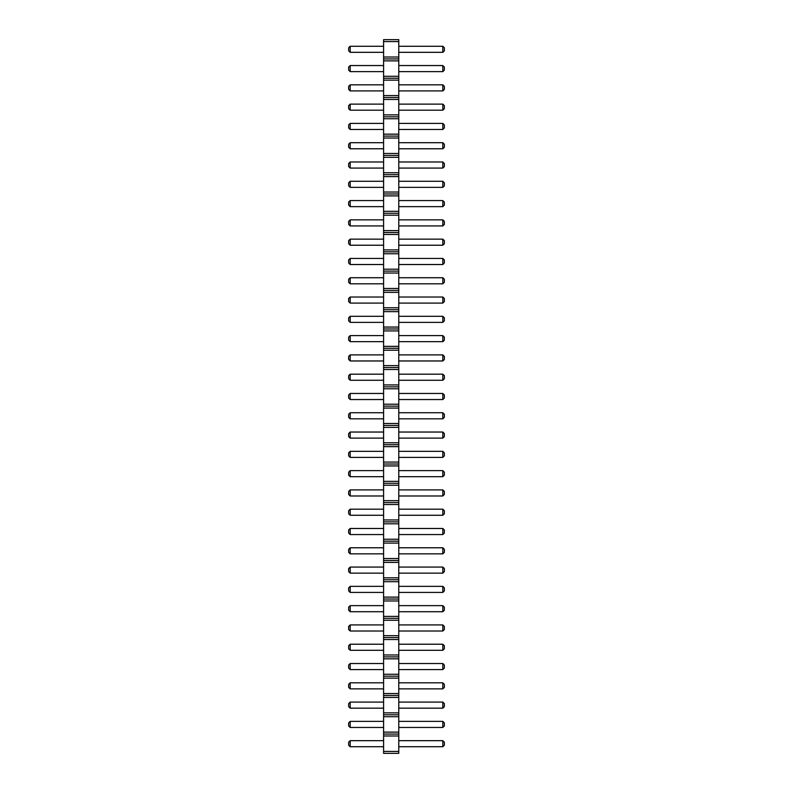<?xml version="1.0" encoding="UTF-8"?>
<svg xmlns="http://www.w3.org/2000/svg" width="793" height="793" viewBox="0 0 793 793"><rect width="100%" height="100%" fill="white"/><g stroke="black" fill="none" stroke-linecap="round" stroke-linejoin="round"><path stroke-width="1.19" d="M383.594 753.35L398.78 753.35L398.78 39.65L383.594 39.65L383.594 753.35M383.594 751.417L398.78 751.417M383.594 735.993L398.78 735.993M383.594 734.06L398.78 734.06M383.594 732.127L398.78 732.127M383.594 716.703L398.78 716.703M383.594 714.771L398.78 714.771M383.594 712.848L398.78 712.848M383.594 697.414L398.78 697.414M383.594 695.481L398.78 695.481M383.594 693.558L398.78 693.558M383.594 678.124L398.78 678.124M383.594 676.191L398.78 676.191M383.594 674.268L398.78 674.268M383.594 658.834L398.78 658.834M383.594 656.901L398.78 656.901M383.594 654.978L398.78 654.978M383.594 639.545L398.78 639.545M383.594 637.612L398.78 637.612M383.594 635.689L398.78 635.689M383.594 620.255L398.78 620.255M383.594 618.322L398.78 618.322M383.594 616.399L398.78 616.399M383.594 600.965L398.78 600.965M383.594 599.032L398.78 599.032M383.594 597.109L398.78 597.109M383.594 581.675L398.78 581.675M383.594 579.742L398.78 579.742M383.594 577.819L398.78 577.819M383.594 562.386L398.78 562.386M383.594 560.463L398.78 560.463M383.594 558.53L398.78 558.53M383.594 543.096L398.78 543.096M383.594 541.173L398.78 541.173M383.594 539.24L398.78 539.24M383.594 523.806L398.78 523.806M383.594 521.883L398.78 521.883M383.594 519.95L398.78 519.95M383.594 504.517L398.78 504.517M383.594 502.593L398.78 502.593M383.594 500.661L398.78 500.661M383.594 485.227L398.78 485.227M383.594 483.304L398.78 483.304M383.594 481.371L398.78 481.371M383.594 465.937L398.78 465.937M383.594 464.014L398.78 464.014M383.594 462.081L398.78 462.081M383.594 446.647L398.78 446.647M383.594 444.724L398.78 444.724M383.594 442.791L398.78 442.791M383.594 427.368L398.78 427.368M383.594 425.435L398.78 425.435M383.594 423.502L398.78 423.502M383.594 408.078L398.78 408.078M383.594 406.145L398.78 406.145M383.594 404.212L398.78 404.212M383.594 388.788L398.78 388.788M383.594 386.855L398.78 386.855M383.594 384.922L398.78 384.922M383.594 369.498L398.78 369.498M383.594 367.565L398.78 367.565M383.594 365.632L398.78 365.632M383.594 350.209L398.78 350.209M383.594 348.276L398.78 348.276M383.594 346.353L398.78 346.353M383.594 330.919L398.78 330.919M383.594 328.986L398.78 328.986M383.594 327.063L398.78 327.063M383.594 311.629L398.78 311.629M383.594 309.696L398.78 309.696M383.594 307.773L398.78 307.773M383.594 292.339L398.78 292.339M383.594 290.407L398.78 290.407M383.594 288.483L398.78 288.483M383.594 273.05L398.78 273.05M383.594 271.117L398.78 271.117M383.594 269.194L398.78 269.194M383.594 253.76L398.78 253.76M383.594 251.827L398.78 251.827M383.594 249.904L398.78 249.904M383.594 234.47L398.78 234.47M383.594 232.537L398.78 232.537M383.594 230.614L398.78 230.614M383.594 215.181L398.78 215.181M383.594 213.258L398.78 213.258M383.594 211.325L398.78 211.325M383.594 195.891L398.78 195.891M383.594 193.968L398.78 193.968M383.594 192.035L398.78 192.035M383.594 176.601L398.78 176.601M383.594 174.678L398.78 174.678M383.594 172.745L398.78 172.745M383.594 157.311L398.78 157.311M383.594 155.388L398.78 155.388M383.594 153.455L398.78 153.455M383.594 138.022L398.78 138.022M383.594 136.099L398.78 136.099M383.594 134.166L398.78 134.166M383.594 118.732L398.78 118.732M383.594 116.809L398.78 116.809M383.594 114.876L398.78 114.876M383.594 99.442L398.78 99.442M383.594 97.519L398.78 97.519M383.594 95.586L398.78 95.586M383.594 80.152L398.78 80.152M383.594 78.229L398.78 78.229M383.594 76.297L398.78 76.297M383.594 60.873L398.78 60.873M383.594 58.94L398.78 58.94M383.594 57.007L398.78 57.007M383.594 41.583L398.78 41.583M383.594 702.092L350.179 702.092L350.179 708.169L383.594 708.169M383.594 688.879L350.179 688.879L350.179 682.803L383.594 682.803M383.594 746.738L350.179 746.738L350.179 740.672L383.594 740.672M383.594 727.459L350.179 727.459L350.179 721.382L383.594 721.382M383.594 624.934L350.179 624.934L350.179 631.01L383.594 631.01M383.594 644.223L350.179 644.223L350.179 650.3L383.594 650.3M383.594 669.589L350.179 669.589L350.179 663.513L383.594 663.513M383.594 553.851L350.179 553.851L350.179 547.775L383.594 547.775M383.594 573.141L350.179 573.141L350.179 567.064L383.594 567.064M383.594 592.43L350.179 592.43L350.179 586.354L383.594 586.354M383.594 534.561L350.179 534.561L350.179 528.485L383.594 528.485M383.594 605.644L350.179 605.644L350.179 611.72L383.594 611.72M383.594 515.272L350.179 515.272L350.179 509.195L383.594 509.195M383.594 476.692L350.179 476.692L350.179 470.616L383.594 470.616M383.594 495.982L350.179 495.982L350.179 489.905L383.594 489.905M383.594 438.113L350.179 438.113L350.179 432.036L383.594 432.036M383.594 451.326L350.179 451.326L350.179 457.402L383.594 457.402M383.594 129.487L350.179 129.487L350.179 123.411L383.594 123.411M383.594 148.777L350.179 148.777L350.179 142.7L383.594 142.7M383.594 168.066L350.179 168.066L350.179 161.99L383.594 161.99M383.594 239.149L350.179 239.149L350.179 245.225L383.594 245.225M383.594 225.936L350.179 225.936L350.179 219.859L383.594 219.859M383.594 187.356L350.179 187.356L350.179 181.28L383.594 181.28M383.594 206.646L350.179 206.646L350.179 200.57L383.594 200.57M383.594 264.515L350.179 264.515L350.179 258.439L383.594 258.439M383.594 399.533L350.179 399.533L350.179 393.467L383.594 393.467M383.594 374.177L350.179 374.177L350.179 380.253L383.594 380.253M383.594 360.964L350.179 360.964L350.179 354.887L383.594 354.887M383.594 322.384L350.179 322.384L350.179 316.308L383.594 316.308M383.594 341.674L350.179 341.674L350.179 335.598L383.594 335.598M383.594 283.805L350.179 283.805L350.179 277.728L383.594 277.728M383.594 297.018L350.179 297.018L350.179 303.095L383.594 303.095M383.594 412.747L350.179 412.747L350.179 418.823L383.594 418.823M383.594 84.831L350.179 84.831L350.179 90.908L383.594 90.908M383.594 104.121L350.179 104.121L350.179 110.197L383.594 110.197M383.594 52.328L350.179 52.328L350.179 46.262L383.594 46.262M383.594 71.618L350.179 71.618L350.179 65.541L383.594 65.541M398.78 708.169L442.821 708.169L444.348 706.642L444.348 703.609L442.821 702.092L442.821 708.169M398.78 702.092L442.821 702.092M398.78 682.803L442.821 682.803L442.821 688.879L444.348 687.353L444.348 684.319L442.821 682.803M398.78 688.879L442.821 688.879M398.78 740.672L442.821 740.672L442.821 746.738L444.348 745.222L444.348 742.189L442.821 740.672M398.78 746.738L442.821 746.738M398.78 721.382L442.821 721.382L442.821 727.459L444.348 725.932L444.348 722.899L442.821 721.382M398.78 727.459L442.821 727.459M398.78 631.01L442.821 631.01L444.348 629.493L444.348 626.45L442.821 624.934L442.821 631.01M398.78 624.934L442.821 624.934M398.78 650.3L442.821 650.3L444.348 648.783L444.348 645.74L442.821 644.223L442.821 650.3M398.78 644.223L442.821 644.223M398.78 663.513L442.821 663.513L442.821 669.589L444.348 668.063L444.348 665.03L442.821 663.513M398.78 669.589L442.821 669.589M398.78 547.775L442.821 547.775L442.821 553.851L444.348 552.334L444.348 549.291L442.821 547.775M398.78 553.851L442.821 553.851M398.78 567.064L442.821 567.064L442.821 573.141L444.348 571.624L444.348 568.581L442.821 567.064M398.78 573.141L442.821 573.141M398.78 586.354L442.821 586.354L442.821 592.43L444.348 590.914L444.348 587.871L442.821 586.354M398.78 592.43L442.821 592.43M398.78 528.485L442.821 528.485L442.821 534.561L444.348 533.045L444.348 530.002L442.821 528.485M398.78 534.561L442.821 534.561M398.78 611.72L442.821 611.72L444.348 610.204L444.348 607.16L442.821 605.644L442.821 611.72M398.78 605.644L442.821 605.644M398.78 509.195L442.821 509.195L442.821 515.272L444.348 513.755L444.348 510.712L442.821 509.195M398.78 515.272L442.821 515.272M398.78 470.616L442.821 470.616L442.821 476.692L444.348 475.176L444.348 472.142L442.821 470.616M398.78 476.692L442.821 476.692M398.78 489.905L442.821 489.905L442.821 495.982L444.348 494.465L444.348 491.432L442.821 489.905M398.78 495.982L442.821 495.982M398.78 432.036L442.821 432.036L442.821 438.113L444.348 436.596L444.348 433.563L442.821 432.036M398.78 438.113L442.821 438.113M398.78 457.402L442.821 457.402L444.348 455.886L444.348 452.853L442.821 451.326L442.821 457.402M398.78 451.326L442.821 451.326M398.78 123.411L442.821 123.411L442.821 129.487L444.348 127.97L444.348 124.937L442.821 123.411M398.78 129.487L442.821 129.487M398.78 142.7L442.821 142.7L442.821 148.777L444.348 147.26L444.348 144.217L442.821 142.7M398.78 148.777L442.821 148.777M398.78 161.99L442.821 161.99L442.821 168.066L444.348 166.55L444.348 163.507L442.821 161.99M398.78 168.066L442.821 168.066M398.78 245.225L442.821 245.225L444.348 243.709L444.348 240.666L442.821 239.149L442.821 245.225M398.78 239.149L442.821 239.149M398.78 219.859L442.821 219.859L442.821 225.936L444.348 224.419L444.348 221.376L442.821 219.859M398.78 225.936L442.821 225.936M398.78 181.28L442.821 181.28L442.821 187.356L444.348 185.84L444.348 182.796L442.821 181.28M398.78 187.356L442.821 187.356M398.78 200.57L442.821 200.57L442.821 206.646L444.348 205.129L444.348 202.086L442.821 200.57M398.78 206.646L442.821 206.646M398.78 258.439L442.821 258.439L442.821 264.515L444.348 262.998L444.348 259.955L442.821 258.439M398.78 264.515L442.821 264.515M398.78 393.467L442.821 393.467L442.821 399.533L444.348 398.017L444.348 394.983L442.821 393.467M398.78 399.533L442.821 399.533M398.78 380.253L442.821 380.253L444.348 378.727L444.348 375.694L442.821 374.177L442.821 380.253M398.78 374.177L442.821 374.177M398.78 354.887L442.821 354.887L442.821 360.964L444.348 359.437L444.348 356.404L442.821 354.887M398.78 360.964L442.821 360.964M398.78 316.308L442.821 316.308L442.821 322.384L444.348 320.858L444.348 317.824L442.821 316.308M398.78 322.384L442.821 322.384M398.78 335.598L442.821 335.598L442.821 341.674L444.348 340.147L444.348 337.114L442.821 335.598M398.78 341.674L442.821 341.674M398.78 277.728L442.821 277.728L442.821 283.805L444.348 282.288L444.348 279.245L442.821 277.728M398.78 283.805L442.821 283.805M398.78 303.095L442.821 303.095L444.348 301.568L444.348 298.535L442.821 297.018L442.821 303.095M398.78 297.018L442.821 297.018M398.78 418.823L442.821 418.823L444.348 417.306L444.348 414.273L442.821 412.747L442.821 418.823M398.78 412.747L442.821 412.747M398.78 90.908L442.821 90.908L444.348 89.391L444.348 86.358L442.821 84.831L442.821 90.908M398.78 84.831L442.821 84.831M398.78 110.197L442.821 110.197L444.348 108.681L444.348 105.647L442.821 104.121L442.821 110.197M398.78 104.121L442.821 104.121M398.78 46.262L442.821 46.262L442.821 52.328L444.348 50.811L444.348 47.778L442.821 46.262M398.78 52.328L442.821 52.328M398.78 65.541L442.821 65.541L442.821 71.618L444.348 70.101L444.348 67.068L442.821 65.541M398.78 71.618L442.821 71.618M350.179 708.169L348.652 706.642L348.652 703.609L350.179 702.092M350.179 682.803L348.652 684.319L348.652 687.353L350.179 688.879M350.179 740.672L348.652 742.189L348.652 745.222L350.179 746.738M350.179 721.382L348.652 722.899L348.652 725.932L350.179 727.459M350.179 631.01L348.652 629.493L348.652 626.45L350.179 624.934M350.179 650.3L348.652 648.783L348.652 645.74L350.179 644.223M350.179 663.513L348.652 665.03L348.652 668.063L350.179 669.589M350.179 547.775L348.652 549.291L348.652 552.334L350.179 553.851M350.179 567.064L348.652 568.581L348.652 571.624L350.179 573.141M350.179 586.354L348.652 587.871L348.652 590.914L350.179 592.43M350.179 528.485L348.652 530.002L348.652 533.045L350.179 534.561M350.179 611.72L348.652 610.204L348.652 607.16L350.179 605.644M350.179 509.195L348.652 510.712L348.652 513.755L350.179 515.272M350.179 470.616L348.652 472.142L348.652 475.176L350.179 476.692M350.179 489.905L348.652 491.432L348.652 494.465L350.179 495.982M350.179 432.036L348.652 433.563L348.652 436.596L350.179 438.113M350.179 457.402L348.652 455.886L348.652 452.853L350.179 451.326M350.179 123.411L348.652 124.937L348.652 127.97L350.179 129.487M350.179 142.7L348.652 144.217L348.652 147.26L350.179 148.777M350.179 161.99L348.652 163.507L348.652 166.55L350.179 168.066M350.179 245.225L348.652 243.709L348.652 240.666L350.179 239.149M350.179 219.859L348.652 221.376L348.652 224.419L350.179 225.936M350.179 181.28L348.652 182.796L348.652 185.84L350.179 187.356M350.179 200.57L348.652 202.086L348.652 205.129L350.179 206.646M350.179 258.439L348.652 259.955L348.652 262.998L350.179 264.515M350.179 393.467L348.652 394.983L348.652 398.017L350.179 399.533M350.179 380.253L348.652 378.727L348.652 375.694L350.179 374.177M350.179 354.887L348.652 356.404L348.652 359.437L350.179 360.964M350.179 316.308L348.652 317.824L348.652 320.858L350.179 322.384M350.179 335.598L348.652 337.114L348.652 340.147L350.179 341.674M350.179 277.728L348.652 279.245L348.652 282.288L350.179 283.805M350.179 303.095L348.652 301.568L348.652 298.535L350.179 297.018M350.179 418.823L348.652 417.306L348.652 414.273L350.179 412.747M350.179 90.908L348.652 89.391L348.652 86.358L350.179 84.831M350.179 110.197L348.652 108.681L348.652 105.647L350.179 104.121M350.179 46.262L348.652 47.778L348.652 50.811L350.179 52.328M350.179 65.541L348.652 67.068L348.652 70.101L350.179 71.618"/></g></svg>
